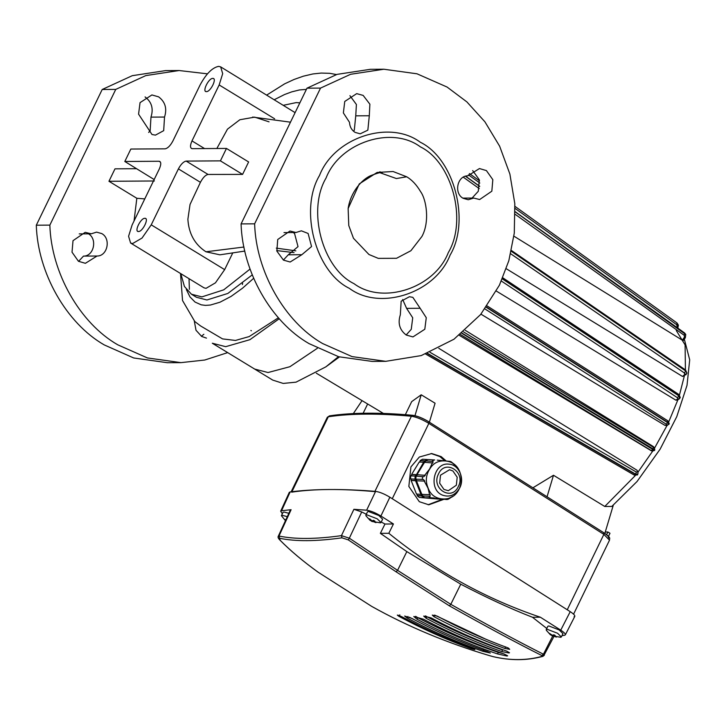<?xml version="1.0" encoding="UTF-8"?>
<svg xmlns="http://www.w3.org/2000/svg" width="726" height="726" viewBox="0 0 726 726"><rect width="100%" height="100%" fill="white"/><g stroke="black" fill="none" stroke-linecap="round" stroke-linejoin="round"><path stroke-width="1.09" d="M374.788 491.62C341.928 488.634 314.231 488.816 291.716 492.146L328.315 416.76L327.308 417.305L329.522 415.853L328.315 416.76C350.839 413.43 378.527 413.248 411.397 416.234L374.788 491.62M567.805 610.112L551.551 599.803M442.288 499.334L428.131 504.742M431.053 453.514L439.874 456.554L444.784 460.81M605.266 532.013L607.907 531.995L606.591 534.699M443.622 499.415L428.794 504.797L419.319 501.702L408.847 486.429L410.916 466.9L419.338 457.026L431.725 453.541L441.208 456.627L446.163 460.946M607.907 531.995L609.985 533.265L608.47 536.405M281.552 510.741L280.672 511.204L289.284 492.391L290.164 491.929L281.552 510.741L291.099 509.697L278.984 536.033L280.172 540.298C290.6 550.862 303.305 561.525 318.269 572.297L371.667 606.364C407.858 626.629 447.397 643.127 490.277 655.859L493.217 656.658C510.342 660.651 526.631 660.551 542.104 656.349L541.787 655.533C515.896 642.51 485.113 625.957 449.448 605.874L396.069 571.798L348.262 539.863L341.937 537.83C316.237 541.442 295.382 541.578 279.365 538.229M375.605 491.384C379.644 491.974 384.399 493.916 389.871 497.201L380.896 516.023C375.424 512.728 370.668 510.786 366.63 510.197L375.605 491.384C342.445 488.707 313.959 488.888 290.164 491.929M561.988 635.667L564.547 635.286C566.316 634.724 565.055 633.008 560.753 630.15L570.228 611.655L389.871 497.201M570.228 611.655C574.529 614.514 575.791 616.229 574.021 616.791M380.896 516.023L393.428 523.972L388.818 533.292C435.173 570.863 485.694 598.832 540.389 617.227L560.753 630.15M279.837 539.935L279.982 540.153C278.212 538.383 277.65 537.068 278.312 536.196L278.984 536.033C294.974 539.364 315.801 539.236 341.456 535.634L353.907 509.298L366.63 510.197M353.907 509.298L361.711 511.948L349.333 538.193L397.567 570.355L406.832 551.606L380.36 533.347L384.971 524.027L381.241 522.012M366.312 514.253L361.711 511.948M384.971 524.027L393.428 523.972M280.672 511.204L282.35 513.781M290.545 510.904L290.336 510.069L291.099 509.697M380.36 533.347L388.818 533.292M546.787 628.471L532.512 617.272C510.523 608.706 486.602 597.679 460.756 584.194L406.832 551.606M532.512 617.272L540.389 617.227M553.874 636.62L543.865 655.524L543.429 654.226L552.677 636.13M564.547 635.286L565.336 634.851L574.81 616.356M407.204 618.026L404.645 616.047L411.805 618.37C436.335 631.429 461.564 642.528 487.473 651.658L490.322 653.037L482.872 651.304C456.963 642.174 431.743 631.085 407.204 618.026L407.958 616.465M399.808 614.831L399.046 616.401C396.342 614.568 397.331 614.713 402.013 616.837C425.046 629.179 448.704 639.788 472.98 648.672C475.947 649.961 474.958 649.815 470.021 648.227C445.746 639.352 422.087 628.743 399.046 616.401L397.313 615.131M472.98 648.672L474.895 649.561M417.132 619.278L413.793 616.501L423.512 619.233C449.557 632.999 476.356 644.552 503.917 653.89L507.674 655.832L506.911 656.014L497.537 653.935C469.985 644.588 443.178 633.036 417.132 619.278L417.895 617.717C443.94 631.475 470.747 643.018 498.308 652.347L503.871 653.881M426.144 618.28L423.694 616.075L431.108 617.88C455.647 630.93 480.866 642.029 506.775 651.149L509.516 652.765L508.99 652.983L501.811 651.567C475.902 642.437 450.683 631.339 426.144 618.28L426.897 616.719C451.445 629.778 476.664 640.867 502.583 649.979L501.811 651.567M433.885 616.628L432.288 615.094L437.288 616.156C460.329 628.498 483.988 639.107 508.264 647.982L509.706 649.325L504.851 648.463C480.576 639.588 456.917 628.979 433.885 616.628L434.638 615.076M341.937 537.83L341.456 535.634L349.333 538.193L348.262 539.863M371.594 606.319L371.63 606.346C407.631 626.529 447.18 643.036 490.277 655.859L493.399 656.703M493.217 656.658L493.308 656.685C510.641 660.733 527.167 660.624 542.894 656.358L544.318 655.269M543.865 655.524L542.104 656.349L542.894 656.358M541.787 655.533L543.429 654.226C517.457 641.122 486.574 624.496 450.801 604.331L460.756 584.194M318.16 572.215L318.206 572.26C303.214 561.47 290.473 550.771 279.982 540.153L280.172 540.298M434.774 615.14L486.093 639.325M425.509 615.875L426.897 616.719M415.626 616.329L417.895 617.717M409.364 617.218L423.984 624.669M552.078 635.84L560.762 637.292L561.352 636.965L557.577 633.272L547.195 629.27L546.224 629.623L546.342 630.295L550.426 634.823L556.316 637.092L553.684 636.085L555.29 635.613L553.956 634.796L552.35 635.268L549.4 633.344L551.588 635.277L550.426 634.823M552.159 635.132L551.76 635.631L552.922 636.085L553.448 635.005M561.352 636.965L562.968 633.644L559.192 629.95L548.811 625.948L547.84 626.302L546.224 629.623M554.219 634.978L553.684 636.085M287.305 516.649L282.378 515.36L281.407 515.705L285.681 520.959M285.808 519.907L284.583 519.435L285.572 520.415M288.848 513.3L283.984 512.039L283.022 512.384L281.407 515.705M371.721 521.386L380.406 522.847L380.996 522.52L377.221 518.818L366.839 514.825L365.868 515.17L365.977 515.841L370.069 520.37L375.959 522.638L373.327 521.631L374.934 521.159L373.6 520.351L371.993 520.823L369.815 518.89L369.044 518.899L371.222 520.823L370.069 520.37M371.794 520.678L371.403 521.186L372.556 521.64L373.091 520.551M380.996 522.52L382.611 519.199L378.827 515.496L368.445 511.494L367.483 511.848L365.868 515.17M373.863 520.524L373.327 521.631M427.768 459.594L426.979 459.549M440.664 498.889L426.144 497.873L433.994 498.317L431.961 497.791L424.619 497.727L422.459 495.985L430.046 496.248L430.155 494.696L421.824 494.388L416.452 480.784L424.783 481.093L423.412 479.45L415.816 479.187L416.08 476.129L423.639 476.755L425.273 475.339L416.969 474.677L424.556 462.308L432.859 462.97L433.014 461.473L425.454 460.856L427.868 459.54L434.674 459.985M437.252 460.139L450.247 461.418M451.164 461.827L454.567 464.903M451.563 496.911L447.152 499.261M452.38 496.348L451.799 496.929M438.223 499.052L420.826 497.573L438.25 498.698M446.962 499.552L433.994 498.317M420.935 494.333L416.506 494.079L411.134 480.485L415.562 480.739L421.57 495.931L423.73 497.682L419.301 497.428L417.141 495.677L421.57 495.931M429.683 494.833L427.995 488.09L424.311 481.238M416.08 474.632L411.651 474.377L419.238 462.008L423.675 462.253L416.334 474.831L411.651 474.377M424.828 475.131L429.629 468.996L432.415 462.752M439.838 499.143L435.346 498.59M424.565 460.801L420.136 460.547L422.55 459.24L426.979 459.494L424.81 461.001L420.136 460.547M414.927 479.142L410.499 478.888L410.762 475.829L415.19 476.084L414.927 479.142L415.562 480.739M416.788 493.934L417.423 495.531L421.851 495.785M422.459 495.985L430.046 496.248M422.741 495.831L422.105 494.234M410.78 478.733L411.415 480.331L415.844 480.585M416.452 480.784L424.783 481.093M416.724 480.639L416.098 479.033M425.273 475.339L416.969 474.677M416.334 474.831L415.19 476.084M411.905 474.577L411.007 476.029M416.325 476.338L417.223 474.877M424.81 461.001L423.675 462.253M433.014 461.473L425.454 460.856M420.381 460.747L419.492 462.208M424.81 462.507L425.699 461.055M452.507 463.17L453.069 463.37M450.111 498.145L449.521 498.299M423.757 497.383L424.22 497.41M431.888 497.845L434.221 497.982M415.145 478.978L415.399 476.283M444.729 460.937C438.096 460.574 433.095 463.288 429.719 469.078C425.853 475.094 425.318 481.42 428.104 488.035C430.346 494.324 434.81 497.936 441.499 498.862L442.461 498.916C465.802 500.631 468.107 462.054 444.757 460.937M440.51 475.176L439.666 483.18L443.949 489.433L448.323 490.703L456.345 485.222L457.199 477.227L452.906 470.974L449.521 469.749L440.51 475.176M463.097 198.28L468.27 199.741L473.67 198.053L479.659 199.532L491.838 191.192L492.827 179.667L486.402 170.583L479.459 168.55L467.807 175.846C457.335 175.592 453.623 193.252 463.097 198.28M462.834 198.116L473.67 198.053M406.161 334.976L411.261 329.323L412.722 317.788L406.605 308.368L420.145 308.278L412.84 297.351L409.41 296.734L401.16 301.199L400.325 314.812C397.63 323.261 399.599 329.994 406.242 335.031L412.949 336.918L424.81 329.232L426.271 317.707L420.145 308.278M283.376 260.071L288.267 254.799L301.816 254.717L311.563 246.55L308.105 233.454L301.363 230.823L295.954 232.511L289.964 231.031L277.722 239.507L276.86 251.114L283.467 260.126L290.164 262.013L301.816 254.717M353.426 131.152L354.297 130.244L355.749 115.833L369.298 115.752L369.879 104.19L363.145 95.396L356.684 93.645L344.75 101.459L343.371 112.929L349.478 122.286C349.76 126.732 351.611 130.09 355.05 132.368L360.214 133.82L367.846 130.154L369.298 115.752M97.039 256.015L85.387 263.311L78.453 261.278L72.028 252.194L73.008 240.678L85.196 232.329L91.177 233.817L96.585 232.129L101.758 233.581C111.223 238.618 107.521 256.269 97.039 256.015L83.49 256.106C93.972 256.36 97.683 238.7 88.209 233.672M164.521 117.049L163.695 130.662L155.446 135.127L152.006 134.51L138.575 114.154L140.045 102.629L151.906 94.943L158.604 96.839C165.256 101.867 167.225 108.601 164.521 117.049L150.972 117.131C153.676 108.691 151.707 101.949 145.064 96.921M144.882 218.299C149.42 217.909 142.659 231.848 138.466 231.512C133.92 231.903 140.69 217.963 144.882 218.299L145.59 218.481M212.809 78.408C217.346 78.018 210.585 91.957 206.393 91.621C201.846 92.011 208.616 78.072 212.809 78.408L213.517 78.589M295.11 112.639L220.668 66.874L222.691 73.653L219.161 84.951L191.991 140.908C189.967 145.599 190.04 148.177 192.199 148.658L226.467 148.44L220.423 160.873L186.165 161.09C183.524 161.599 180.937 164.203 178.405 168.886L151.235 224.842L142.033 238.055L132.613 243.555L130.607 243.038L128.575 236.268L132.114 224.969L159.284 169.013C161.308 164.321 161.236 161.744 159.076 161.263L124.808 161.481L130.843 149.048L165.111 148.83C167.751 148.322 170.338 145.717 172.87 141.035L200.04 85.078C206.111 73.825 212.319 67.582 218.653 66.365L220.668 66.874M283.567 105.252L296.226 102.602L299.856 102.856M250.053 269.074L223.726 289.837L201.882 296.889L191.428 294.202L196.483 297.288L206.937 299.983L227.873 293.431L252.249 274.9M191.428 294.202L184.431 286.489L180.819 273.675M420.408 146.879C452.135 162.261 467.49 220.386 448.323 252.557C434.629 288.059 382.747 305.165 353.998 283.657C322.271 268.266 306.916 210.15 326.083 177.979C339.777 142.477 391.659 125.371 420.408 146.879M349.342 288.34C380.052 311.309 435.473 293.032 450.102 255.107C470.575 220.749 454.177 158.667 420.29 142.223C389.572 119.255 334.16 137.523 319.522 175.456C299.058 209.814 315.456 271.896 349.342 288.34M268.057 372.529L254.681 369.08L268.057 372.529L289.892 366.712L317.362 348.28L289.892 366.712L268.057 372.529M279.247 318.723L249.925 339.677L225.686 346.674L212.31 343.235L272.74 380.097L283.185 383.428L296.036 382.157L325.829 366.866L338.461 356.675M227.683 352.618L204.732 360.032L180.965 362.637L147.442 357.945L117.766 344.814C79.842 323.124 51.265 272.767 49.849 225.124L115.752 89.398L145.826 75.586L179.104 70.531L207.418 73.825M49.849 225.124L36.3 225.214C37.716 272.849 66.293 323.206 104.226 344.904L133.711 357.982L167.416 362.719L180.965 362.637M179.104 70.531L165.564 70.613L132.277 75.676L102.203 89.489L115.752 89.398M385.742 361.33L372.193 361.421L338.67 356.738L309.004 343.598C271.07 321.908 242.493 271.551 241.077 223.907L254.626 223.826C256.042 271.46 284.619 321.818 322.544 343.516L352.028 356.593L385.742 361.33L421.225 355.586L453.986 339.214L480.621 314.53L499.415 285.191L508.835 260.698L514.289 233.082L514.807 203.625L509.879 174.04L499.642 146.207L484.895 121.786L466.891 101.912L447.08 87.047L417.005 73.798L383.882 69.233L350.604 74.288L320.529 88.1L306.98 88.182L337.055 74.37L370.342 69.315L383.882 69.233M241.077 223.907L306.98 88.182M472.072 198.062L478.298 191.274L479.278 179.749L472.699 170.574M288.267 254.799L298.023 246.631L294.565 233.545L293.24 232.529M355.749 115.833L356.402 104.499L349.923 95.669M406.605 308.368L402.649 299.493M254.626 223.826L320.529 88.1M153.794 257.185L163.994 263.402M136.651 168.704L114.989 168.84L108.954 181.273L136.833 198.28L134.038 220.994M206.474 338.107L201.701 336.465L196.002 330.266L194.314 321.092M253.655 278.312L242.584 288.149L231.04 296.435L219.96 302.225L210.476 305.02L205.531 305.383L201.22 304.829L195.049 302.061L189.985 296.925L186.319 289.493M180.502 273.484L182.535 300.537L194.813 321.564L200.648 325.983L222.546 338.897L235.46 340.449L249.181 336.574L278.412 317.779M130.607 243.038L204.024 287.832L206.03 288.34L215.44 282.841L224.652 269.627L232.81 252.83M274.392 99.653L284.528 94.543L291.67 91.884L299.421 89.951L306.399 89.389M136.833 198.28L144.773 198.897M159.911 161.481L159.076 161.263L160.482 162.125M154.166 179.54L124.808 161.481M154.366 180.983L108.954 181.273M226.467 148.44L248.619 161.952L242.584 174.394L208.063 174.449C205.503 174.966 202.953 177.589 200.421 182.317L190.03 204.478L187.88 219.261C188.769 233.654 194.795 244.499 205.957 251.786L219.887 254.826L244.844 251.069M269.056 121.841L254.672 117.14L239.87 119.736L227.474 129.155L216.847 148.503M251.368 330.775L250.897 330.475M242.393 284.538L242.638 283.34M36.3 225.214L102.203 89.489M201.383 336.274L203.852 334.269M78.599 261.369L83.49 256.106M148.649 132.45L150.146 130.744L150.972 117.131M406.687 176.79C411.932 179.876 416.57 184.821 420.581 191.628C426.425 199.596 429.919 221.847 421.933 236.449L410.889 250.733L396.532 258.293L378.3 258.374L368.953 254.499L353.471 238.273L348.779 225.55L348.135 208.534L359.27 183.914L377.121 172.452L393.056 171.508L406.687 176.79L396.378 178.551L379.943 172.715M242.584 174.394L220.423 160.873M191.365 148.44L192.199 148.658M138.466 231.512L137.749 231.331M206.393 91.621L205.685 91.44M91.177 233.817L79.225 233.89M284.002 232.592L295.954 232.511M666.677 425.137L664.889 425.354L480.939 314.158M653.518 446.744L654.48 447.77L654.77 450.056L654.171 447.525L653.209 446.49L465.293 330.339M653.209 446.49L653.745 447.062M651.149 450.665L459.268 335.312M636.974 470.203L638.045 472.789L637.691 474.595L638.045 472.789L636.974 470.203L438.813 348.317M637.619 471.065L637.528 472.027M683.375 340.222L682.295 340.167L684.3 337.399L685.28 337.581L683.375 340.467L685.326 337.772L685.761 334.505L685.326 337.772M682.295 340.167L513.926 236.177M685.362 374.934L686.887 373.164L685.916 374.77M684.155 375.923L682.504 376.44L506.258 268.729M678.066 399.209L677.031 400.171L675.734 400.099L496.384 291.099M684.328 339.16L689.7 359.833L687.014 385.361L676.759 416.679L660.152 449.131L637.065 481.492L611.791 506.439L604.776 506.476L553.484 475.267L532.92 487.799M429.402 422.142L435.074 403.22L421.216 394.79L411.678 401.632L405.344 414.673M613.279 505.242L604.84 533.428M669.045 423.866L667.539 425.273L666.577 425.082L666.141 424.156L484.986 308.977M486.229 307.279L667.711 422.659L667.775 420.799L668.891 423.857L667.838 422.396L486.402 307.044M666.141 424.156L667.711 422.659L668.646 424.374M680.153 397.63L678.973 399.146L680.117 397.839M679.699 397.93L679.001 395.67L502.41 278.63M502.31 278.875L678.91 395.915L679.527 398.429L677.712 399.046L677.422 397.73L501.357 281.044M686.914 372.992L685.789 370.786L511.313 251.051M511.267 251.269L685.743 371.013L686.887 373.164L685.625 370.042L511.431 250.497M685.734 334.432L684.718 333.125L515.197 211.774M515.197 211.865L685.761 334.505L684.418 332.907M677.585 327.952L676.659 324.685L677.031 322.979L514.988 206.375L677.022 322.979L677.703 328.034M637.718 474.069L635.667 474.142L427.514 353.353M427.178 353.48L635.495 474.368L637.364 474.514L634.07 474.949L425.699 354.034M461.8 333.298L654.262 450.32L654.571 449.83L462.045 333.107M654.77 450.056L652.002 451.009L460.366 334.45M686.179 374.253L684.636 374.68L684.427 373.01L510.677 253.764M654.48 447.77L653.373 447.252L652.901 449.421L651.358 450.501M654.516 450.447L652.202 451.118L650.714 450.492M325.829 366.866L339.423 356.947L326.074 366.675M421.216 394.79L414.973 415.671M362.038 400.625L353.335 413.584M381.586 412.35L381.096 413.366M367.637 403.983L363.136 413.257M553.484 475.267L547.05 496.765M677.558 399.636L677.712 399.046L675.734 400.099M603.923 532.83L428.721 421.779L603.923 532.83C612.218 538.365 608.996 538.665 609.513 540.162L603.869 534.381L428.848 423.376C422.205 419.401 416.388 417.014 411.397 416.234L413.448 415.517C417.813 416.207 422.904 418.294 428.721 421.779L428.848 423.376L392.249 498.762M607.798 538.311C609.74 537.712 608.388 535.87 603.733 532.775L603.869 534.381L567.26 609.767M330.539 416.043L329.522 415.853C352.183 412.504 379.961 412.323 412.849 415.308C417.577 416.034 422.931 418.203 428.912 421.833M413.448 415.517L412.849 415.308M396.069 571.798L397.567 570.355L450.801 604.331L449.448 605.874M318.269 572.297L371.667 606.364M505.623 646.884L504.851 648.463M498.308 652.347L497.537 653.935M470.285 647.674L470.021 648.227M483.643 649.716L482.872 651.304M431.916 461.219L434.339 459.912M422.287 479.559L422.55 476.501M431.09 498.1L428.93 496.357M459.776 487.827C464.885 478.262 458.696 464.622 449.058 464.186C433.658 461.763 427.823 489.741 442.597 495.168C449.811 497.546 455.538 495.096 459.776 487.827M438.513 473.915C430.727 488.471 451.654 501.748 458.351 486.493C466.128 471.936 445.201 458.66 438.513 473.915M274.628 118.792L219.161 84.951M205.957 251.786L243.981 247.021M276.307 248.129L295.836 250.851M208.063 174.449L186.165 161.09M224.652 269.627L151.235 224.842M200.421 182.317L178.405 168.886M204.56 148.576L191.991 140.908M479.704 186.364L465.52 176.218M684.3 337.399L684.6 332.971L515.197 211.702M469.368 173.55L479.532 180.865L469.368 173.55M676.659 324.685L515.088 208.426M479.813 183.043L468.415 174.839M487.182 305.955L667.893 420.853L487.164 305.973M677.422 397.73L679.001 395.67L678.556 394.49L678.928 395.561M502.764 277.795L678.919 394.536L502.701 277.949M685.789 370.786L684.981 370.106L685.789 370.786L684.427 373.01M425.654 354.052L634.197 475.067L635.667 474.142L636.339 472.036L637.41 471.945M430.064 352.337L636.339 472.036M463.506 331.882L653.373 447.252M465.43 176.236L479.695 186.446M511.34 250.933L684.981 370.106M684.037 335.194L515.233 214.361M479.26 188.606L463.279 177.171M668.365 422.759L677.948 399.681M679.255 395.851L684.936 373.6M685.426 370.541L685.099 344.914L676.269 330.511M604.776 506.476L635.295 475.566M637.909 472.245L652.62 451.218M654.643 447.969L667.112 425.345M664.889 425.354L666.577 425.082M682.504 376.44L684.636 374.68M609.513 540.162L573.585 614.16M327.308 417.305L291.135 491.801M278.312 536.196L290.336 510.069M453.015 463.315L451.027 461.709M447.751 499.452L450.011 498.227M336.456 74.551L329.677 73.317L321.219 73.063L312.842 73.961L303.386 76.176L293.994 79.497L284.646 83.835L266.796 95.024M189.032 278.684L189.377 289.347M294.066 252.621L276.724 250.579M290.473 122.177L252.648 117.058M348.135 208.534C350.649 191.764 361.975 179.558 370.478 175.737C377.72 172.979 381.631 171.944 382.203 172.634L379.798 171.781M465.593 176.191L479.714 186.301M316.318 373.2L383.401 413.43M667.893 420.853L669.272 423.766M665.869 425.545L669.073 424.175M678.919 394.536L680.244 397.458M678.973 399.146L677.031 400.171M677.031 322.979L678.374 325.13L677.939 327.626M634.197 475.067L637.419 474.949M652.202 451.118L650.923 450.592"/></g></svg>

